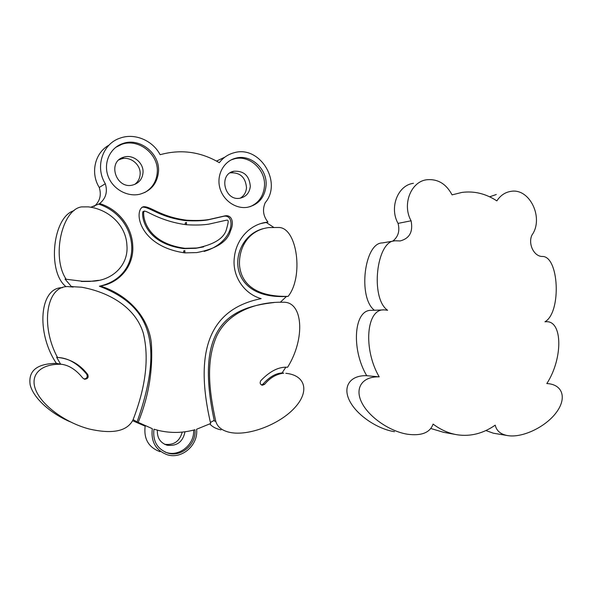<?xml version="1.0" encoding="UTF-8"?>
<svg xmlns="http://www.w3.org/2000/svg" width="592" height="592" viewBox="0 0 592 592"><rect width="100%" height="100%" fill="white"/><g stroke="black" fill="none" stroke-linecap="round" stroke-linejoin="round"><path stroke-width="0.89" d="M489.628 196.803L496.311 194.509M430.835 428.497L443.667 432.338L457.549 434.831C470.662 436.689 483.22 433.462 495.23 425.152C496.518 430.969 500.802 434.476 508.099 435.668L493.402 433.218L485.891 430.547M394.457 431.694C377.148 428.963 356.687 415.073 349.591 400.799C342.317 386.502 350.235 375.113 366.714 375.698C350.819 348.792 353.964 308.935 371.739 310.356L384.312 309.882L387.619 310.289C369.993 298.398 376.364 240.463 395.123 240.781L400.096 240.951C409.568 238.517 413.231 231.798 411.085 220.786C401.938 204.617 410.848 181.611 426.721 179.753C437.695 178.732 446.146 183.772 452.066 194.864L462.004 192.407C474.214 190.824 485.832 193.651 496.858 200.888C500.462 195.412 505.168 192.237 510.97 191.357C529.847 187.879 544.166 218.315 531.912 235.128C527.923 243.741 533.725 256.062 541.88 256.469C559.055 255.115 561.741 312.458 544.951 321.782L546.349 321.715C562.711 320.812 563.022 358.671 546.823 383.557L547.696 383.616L546.823 383.557M374.388 310.252C357.679 297.613 364.317 242.639 382.373 242.927L395.123 240.781M392.659 241.196C398.216 236.889 400.014 230.954 398.053 223.391C389.077 207.622 397.831 185.163 413.423 183.313M457.549 434.831C449.039 433.507 440.885 429.925 433.092 424.087C430.014 432.693 421.474 436.075 407.474 434.232C389.854 431.457 369.001 417.242 361.764 402.604C354.342 387.96 362.415 376.268 379.213 376.86C363.007 349.287 366.196 308.425 384.312 309.882M508.099 435.668C522.965 437.925 545.861 426.691 556.265 412.543C566.929 398.423 562.955 384.793 547.696 383.616M411.085 220.786L398.053 223.391M379.213 376.86L366.714 375.698M143.005 172.753C142.317 179.05 138.987 183.113 133.015 184.948C116.261 189.943 106.738 161.69 123.735 157.183C132.978 153.957 143.945 162.911 143.005 172.753M144.596 192.6C152.262 188.204 156.48 181.507 157.257 172.501C158.996 154.453 138.646 138.01 121.708 144.344L115.677 147.371M158.493 171.835C157.198 183.572 150.938 191.046 139.719 194.25C126.947 197.232 112.228 188.722 107.862 175.513C103.334 162.356 110.297 147.623 122.803 143.538C139.808 137.181 160.24 153.705 158.493 171.835M250.312 186.258C249.602 192.689 246.279 196.655 240.337 198.142C224.664 201.761 218.011 174.159 233.899 171.236C243.86 170.696 249.328 175.706 250.312 186.258M249.854 206.771C258.66 203.071 263.529 196.174 264.469 186.095C265.875 169.793 249.321 154.601 234.291 158.863L231.154 159.907M266.082 185.511C264.765 197.425 258.578 204.684 247.53 207.281C235.646 209.339 222.71 200.192 219.684 187.301C216.494 174.44 224.028 160.972 235.801 158.153C250.89 153.883 267.495 169.142 266.082 185.511M230.088 172.864L230.221 172.827C240.1 172.294 245.525 177.245 246.501 187.686C246.117 192.378 244.022 195.878 240.211 198.172M118.97 159.855L121.042 159.011C130.196 155.807 141.066 164.657 140.126 174.396C139.793 178.599 137.988 181.936 134.702 184.408M285.744 367.388L282.051 372.967C275.739 373.286 269.39 376.993 262.989 384.097L261.509 385M282.051 372.967L283.731 373.145C276.442 374.026 270.063 377.748 264.609 384.319L262.337 385.259C260.125 384.445 259.607 382.92 260.783 380.693C269.952 371.11 278.899 366.626 287.608 367.247C305.672 338.387 303.045 301.017 282.998 302.26L281.762 302.231C259.133 301.913 228.297 310.474 216.324 336.87C205.232 363.207 209.775 393.798 215.784 421.363L214.334 420.979L214.186 420.327L210.419 422.473M58.238 357.516C68.369 358.056 77.87 363.643 86.75 374.27C87.838 376.941 86.928 378.532 84.027 379.043M87.72 374.47C88.8 377.319 87.794 378.902 84.7 379.235L82.791 378.073C76.19 369.845 69.072 365.249 61.427 364.272L60.569 364.117L56.64 357.279L57.483 357.405C69.834 358.611 79.913 364.302 87.72 374.47L86.75 374.27M185.133 224.56L185.296 222.866L186.473 222.466L186.258 224.731C159.596 221.112 146.402 210.145 144.485 211.285C142.672 207.614 139.69 242.209 184.993 248.314L183.823 248.618C138.669 242.535 141.643 208.073 143.449 211.729L144.322 211.351M141.888 207.296L142.361 207.178C149.931 206.667 158.811 217.086 185.429 220.601L186.598 220.194C195.893 220.712 203.396 220.483 209.094 219.499L224.805 215.91C231.798 214.348 234.491 222.511 230.473 230.91C227.543 241.617 216.317 248.847 196.81 252.584L184.845 252.88L184.867 250.594L184.623 252.858C138.254 246.124 133.422 209.879 143.397 206.719C150.99 206.201 159.899 216.672 186.598 220.194M183.505 252.695L183.698 250.89L184.867 250.594M184.993 248.314L196.973 247.996C214.415 244.437 224.272 238.102 226.551 229.008C228.897 220.409 228.734 219.676 225.863 220.32L208.939 224.116C203.056 225.064 195.552 225.278 186.428 224.745L186.473 222.466M100.396 286.04C126.658 294.372 147.926 315.447 151.286 342.45C153.187 369.386 148.821 396.026 138.202 422.37L152.322 428.682C150.745 441.758 155.807 450.475 167.514 454.841C182.195 459.407 198.512 444.792 196.581 429.252L210.656 423.502C190.402 336.456 220.439 306.893 261.161 298.62C244.311 294.069 231.827 276.109 234.365 257.35C236.252 238.82 250.386 223.954 267.31 222.178L267.969 222.096C263.196 216.095 262.263 209.649 265.186 202.76C282.687 182.306 259.77 144.877 233.951 152.788C228.009 154.379 223.14 157.679 219.329 162.689C200.607 151.685 180.878 149.014 160.151 154.697L160.106 154.704C152.766 140.474 134.71 132.756 120.183 138.091C102.52 143.641 94.779 167.033 105.309 183.727C107.774 191.764 105.894 198.372 99.671 203.559C118.615 209.324 132.238 227.054 132.771 246.272C133.903 265.645 119.88 282.961 100.396 286.04L99.382 286.225C143.553 302.971 167.906 335.309 137.041 421.963L133.111 419.595M153.95 429.2L158.952 430.554C171.029 433.3 183.032 433.026 194.96 429.725C196.566 444.015 181.589 457.313 168.113 453.176C157.339 449.217 152.618 441.225 153.95 429.2M183.823 248.618L195.767 248.292L203.604 246.894M204.099 251.452C234.795 242.402 236.134 213.557 223.517 216.317L207.851 219.898C202.168 220.883 194.694 221.112 185.429 220.601M65.046 279.106L82.288 281.259L65.046 279.106L71.447 286.617L81.652 287.224C108.869 292.122 135.524 307.196 143.338 333.289C149.273 357.96 145.824 386.842 132.993 419.928C127.132 431.309 112.532 434.336 89.2 429C66.245 422.991 42.772 406.319 36.053 390.727C29.163 375.121 40.5 363.562 61.427 364.28L56.388 363.362C35.794 332.697 39.501 287.261 62.404 287.69M72.35 286.424L73.223 287.068L67.584 286.572C46.161 286.336 40.382 325.94 57.483 357.405M138.202 422.37L137.041 421.963M82.288 281.259L90.798 281.222C111.355 281.429 128.93 265.593 126.903 245.14C125.963 225.049 108.521 209.154 88.245 206.86L81.489 206.897C61.857 209.709 51.497 256.847 65.919 278.884M98.531 280.327L89.821 281.429L81.348 281.474M90.665 207.289L98.657 204.107C140.422 217.93 144.862 276.079 99.382 286.225M98.657 204.107L99.671 203.559M160.025 451.689C148.57 447.419 143.619 438.916 145.166 426.166L132.652 420.72M94.158 206.467C99.915 201.391 101.609 195.057 99.249 187.464L105.309 183.727M283.731 373.152L282.095 372.916M274.089 302.534C228.209 307.559 194.124 327.25 214.334 420.979M267.969 222.096L261.079 223.495M288.119 296.363C303.77 277.071 297.31 227.95 278.973 227.476L268.62 227.58C248.507 230.207 238.68 247.567 239.508 264.994C240.818 282.192 253.79 296.747 286.972 296.385L288.119 296.363L286.432 296.496L280.334 302.253M215.784 421.363C217.434 427.017 222.118 430.695 229.844 432.389C248.499 436.4 279.616 424.301 294.535 407.947C309.808 391.638 305.731 375.202 285.803 373.308M263.114 228.682C229.156 237.444 222.659 298.76 285.285 296.518L286.432 296.496M266.348 222.533L273.534 227.239M165.131 452.096L166.833 452.643C179.968 456.669 194.679 444.074 193.628 430.081M99.249 187.464C90.162 172.931 94.89 152.743 109.032 145.129M216.524 161.098L224.879 157.132M221.038 429.873C216.058 428.815 212.313 426.832 209.812 423.939M70.3 421.852C50.209 413.32 33.27 397.831 30.148 384.756C28.157 370.784 36.904 363.651 56.388 363.362M66.052 286.713C46.835 271.787 52.755 216.591 74.044 210.648M164.495 444.222L164.68 444.266C173.833 445.406 179.687 441.351 182.232 432.101M185 431.783C182.935 441.817 176.993 446.309 167.188 445.243C160.262 442.86 156.991 437.836 157.391 430.169M262.989 384.097L264.609 384.319M545.025 321.73L545.757 321.722M122.803 143.538L121.708 144.344M235.801 158.153L234.291 158.863M230.221 172.827L233.899 171.236M121.042 159.011L123.735 157.183M84.286 379.139L84.7 379.235M142.361 207.178L143.397 206.719M196.973 247.996L195.767 248.292M209.094 219.499L207.851 219.898M224.805 215.91L223.517 216.317M90.746 281.23L89.821 281.429M267.31 222.178L265.69 222.614M285.285 296.518L286.972 296.385M166.833 452.643L168.113 453.176M167.188 445.243L164.68 444.266"/></g></svg>
